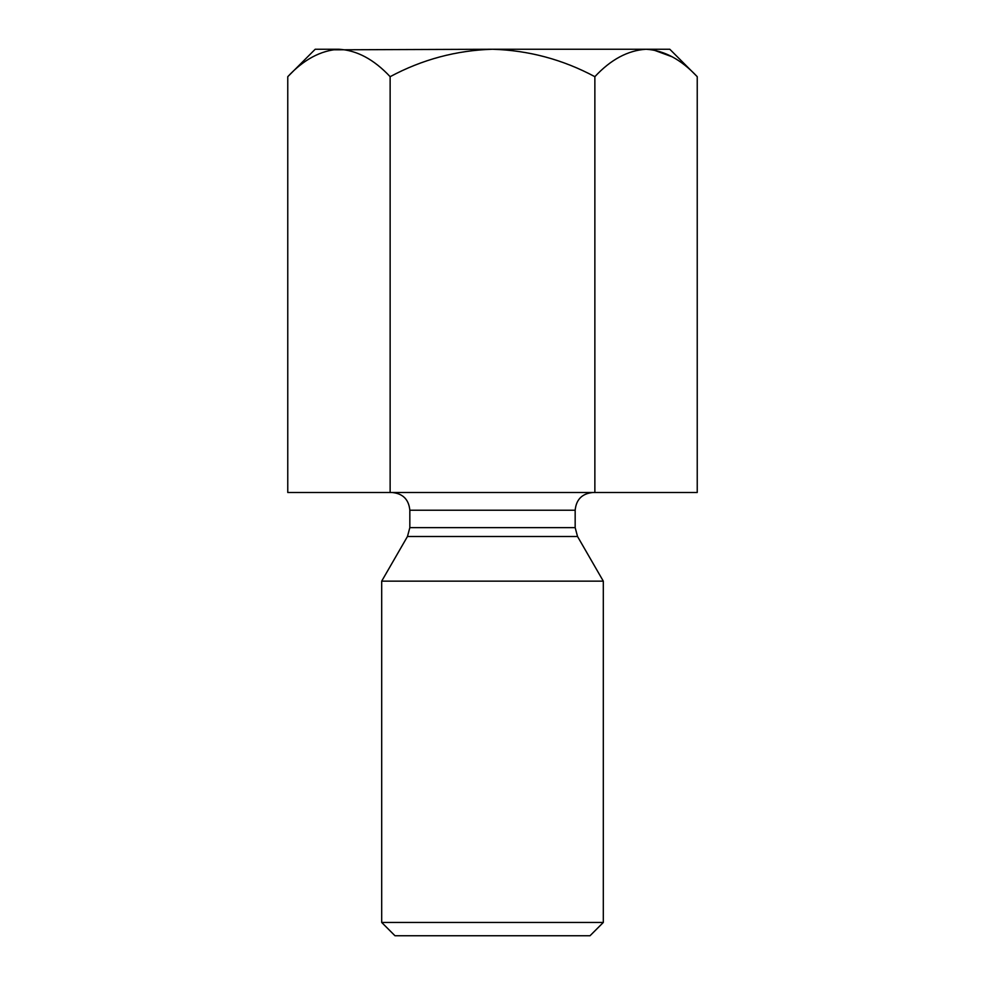 <?xml version="1.0" encoding="UTF-8"?>
<svg xmlns="http://www.w3.org/2000/svg" width="985" height="985" viewBox="0 0 985 985"><rect width="100%" height="100%" fill="white"/><g stroke="black" fill="none" stroke-linecap="round" stroke-linejoin="round"><path stroke-width="1.48" d="M594.866 492.5L594.866 76.682C610.798 59.531 627.864 50.395 646.049 49.25C664.025 50.297 681.078 59.445 697.232 76.682L697.232 492.5L287.768 492.5L287.768 76.682C303.7 59.531 320.765 50.395 338.951 49.25C356.927 50.297 373.992 59.445 390.134 76.682C422.171 59.506 456.289 50.358 492.5 49.25L331.883 49.816M390.134 492.5L390.134 76.682M672.262 56.847L653.117 49.816M697.232 76.682L669.8 49.25L492.5 49.25C528.674 50.358 562.792 59.506 594.866 76.682M338.951 49.25L315.2 49.25L287.768 76.682M592.896 492.5C582.123 493.547 576.213 499.457 575.166 510.23L409.834 510.23L409.834 527.64L407.458 536.505L381.688 581.15L603.312 581.15L603.312 922.452L381.688 922.452L381.688 581.15M407.458 536.505L577.542 536.505L603.312 581.15M603.312 922.452L590.015 935.75L394.985 935.75L381.688 922.452M409.834 527.64L575.166 527.64L575.166 510.23M409.834 510.23C408.787 499.457 402.877 493.547 392.104 492.5M577.542 536.505L575.166 527.64"/></g></svg>
